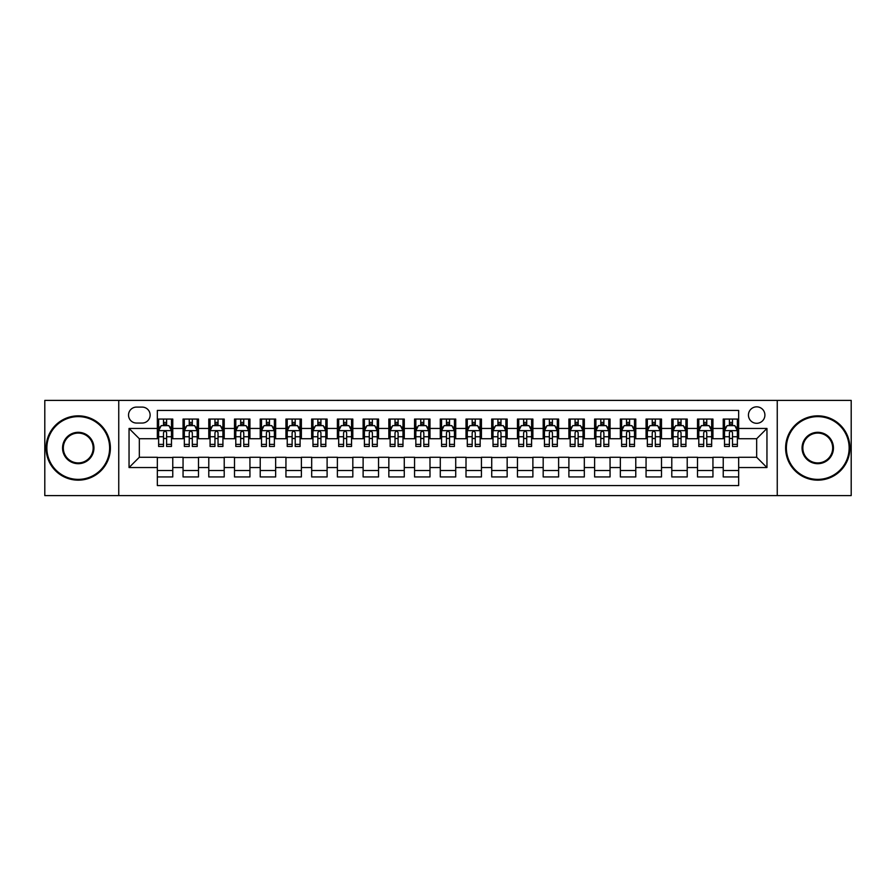 <?xml version="1.0" encoding="UTF-8"?>
<svg xmlns="http://www.w3.org/2000/svg" width="896" height="896" viewBox="0 0 896 896"><rect width="100%" height="100%" fill="white"/><g stroke="black" fill="none" stroke-linecap="round" stroke-linejoin="round"><path stroke-width="1.34" d="M756.672 406.84A8.232 8.232 0 0 0 748.44 415.072A8.232 8.232 0 0 0 756.672 423.304A8.232 8.232 0 0 0 764.904 415.072A8.232 8.232 0 0 0 756.672 406.84M777.246 495.589L851.2 495.589L851.2 400.411L777.246 400.411L777.246 495.589L118.754 495.589L118.754 400.411L44.8 400.411L44.8 495.589L118.754 495.589M738.662 419.059L723.229 419.059L723.229 428.456L712.947 428.456L712.947 438.738L723.229 438.738L723.229 428.456M712.947 428.456L712.947 419.059L697.514 419.059L697.514 428.456L687.221 428.456L687.221 438.738L697.514 438.738L697.514 428.456M687.221 428.456L687.221 419.059L671.787 419.059L671.787 428.456L661.494 428.456L661.494 438.738L671.787 438.738L671.787 428.456M661.494 428.456L661.494 419.059L646.061 419.059L646.061 428.456L635.779 428.456L635.779 438.738L646.061 438.738L646.061 428.456M635.779 428.456L635.779 419.059L620.346 419.059L620.346 428.456L610.053 428.456L610.053 438.738L620.346 438.738L620.346 428.456M610.053 428.456L610.053 419.059L594.619 419.059L594.619 428.456L584.326 428.456L584.326 438.738L594.619 438.738L594.619 428.456M584.326 428.456L584.326 419.059L568.893 419.059L568.893 428.456L558.611 428.456L558.611 438.738L568.893 438.738L568.893 428.456M558.611 428.456L558.611 419.059L543.178 419.059L543.178 428.456L532.885 428.456L532.885 438.738L543.178 438.738L543.178 428.456M532.885 428.456L532.885 419.059L517.451 419.059L517.451 428.456L507.158 428.456L507.158 438.738L517.451 438.738L517.451 428.456M507.158 428.456L507.158 419.059L491.725 419.059L491.725 428.456L481.443 428.456L481.443 438.738L491.725 438.738L491.725 428.456M481.443 428.456L481.443 419.059L466.01 419.059L466.01 428.456L455.717 428.456L455.717 438.738L466.01 438.738L466.01 428.456M455.717 428.456L455.717 419.059L440.283 419.059L440.283 428.456L429.99 428.456L429.99 438.738L440.283 438.738L440.283 428.456M429.99 428.456L429.99 419.059L414.557 419.059L414.557 428.456L404.275 428.456L404.275 438.738L414.557 438.738L414.557 428.456M404.275 428.456L404.275 419.059L388.842 419.059L388.842 428.456L378.549 428.456L378.549 438.738L388.842 438.738L388.842 428.456M378.549 428.456L378.549 419.059L363.115 419.059L363.115 428.456L352.822 428.456L352.822 438.738L363.115 438.738L363.115 428.456M352.822 428.456L352.822 419.059L337.389 419.059L337.389 428.456L327.107 428.456L327.107 438.738L337.389 438.738L337.389 428.456M327.107 428.456L327.107 419.059L311.674 419.059L311.674 428.456L301.381 428.456L301.381 438.738L311.674 438.738L311.674 428.456M301.381 428.456L301.381 419.059L285.947 419.059L285.947 428.456L275.654 428.456L275.654 438.738L285.947 438.738L285.947 428.456M275.654 428.456L275.654 419.059L260.221 419.059L260.221 428.456L249.939 428.456L249.939 438.738L260.221 438.738L260.221 428.456M249.939 428.456L249.939 419.059L234.506 419.059L234.506 428.456L224.213 428.456L224.213 438.738L234.506 438.738L234.506 428.456M224.213 428.456L224.213 419.059L208.779 419.059L208.779 428.456L198.486 428.456L198.486 438.738L208.779 438.738L208.779 428.456M198.486 428.456L198.486 419.059L183.053 419.059L183.053 438.738L172.771 438.738L172.771 419.059L157.338 419.059M157.338 476.941L172.771 476.941L172.771 457.262L183.053 457.262L183.053 476.941L198.486 476.941L198.486 457.262L208.779 457.262L208.779 467.544L198.486 467.544M208.779 467.544L208.779 476.941L224.213 476.941L224.213 457.262L234.506 457.262L234.506 467.544L224.213 467.544M234.506 467.544L234.506 476.941L249.939 476.941L249.939 457.262L260.221 457.262L260.221 467.544L249.939 467.544M260.221 467.544L260.221 476.941L275.654 476.941L275.654 457.262L285.947 457.262L285.947 467.544L275.654 467.544M285.947 467.544L285.947 476.941L301.381 476.941L301.381 457.262L311.674 457.262L311.674 467.544L301.381 467.544M311.674 467.544L311.674 476.941L327.107 476.941L327.107 457.262L337.389 457.262L337.389 467.544L327.107 467.544M337.389 467.544L337.389 476.941L352.822 476.941L352.822 457.262L363.115 457.262L363.115 467.544L352.822 467.544M363.115 467.544L363.115 476.941L378.549 476.941L378.549 457.262L388.842 457.262L388.842 467.544L378.549 467.544M388.842 467.544L388.842 476.941L404.275 476.941L404.275 457.262L414.557 457.262L414.557 467.544L404.275 467.544M414.557 467.544L414.557 476.941L429.99 476.941L429.99 457.262L440.283 457.262L440.283 467.544L429.99 467.544M440.283 467.544L440.283 476.941L455.717 476.941L455.717 457.262L466.01 457.262L466.01 467.544L455.717 467.544M466.01 467.544L466.01 476.941L481.443 476.941L481.443 457.262L491.725 457.262L491.725 467.544L481.443 467.544M491.725 467.544L491.725 476.941L507.158 476.941L507.158 457.262L517.451 457.262L517.451 467.544L507.158 467.544M517.451 467.544L517.451 476.941L532.885 476.941L532.885 457.262L543.178 457.262L543.178 467.544L532.885 467.544M543.178 467.544L543.178 476.941L558.611 476.941L558.611 457.262L568.893 457.262L568.893 467.544L558.611 467.544M568.893 467.544L568.893 476.941L584.326 476.941L584.326 457.262L594.619 457.262L594.619 467.544L584.326 467.544M594.619 467.544L594.619 476.941L610.053 476.941L610.053 457.262L620.346 457.262L620.346 467.544L610.053 467.544M620.346 467.544L620.346 476.941L635.779 476.941L635.779 457.262L646.061 457.262L646.061 467.544L635.779 467.544M646.061 467.544L646.061 476.941L661.494 476.941L661.494 457.262L671.787 457.262L671.787 467.544L661.494 467.544M671.787 467.544L671.787 476.941L687.221 476.941L687.221 457.262L697.514 457.262L697.514 467.544L687.221 467.544M697.514 467.544L697.514 476.941L712.947 476.941L712.947 457.262L723.229 457.262L723.229 467.544L712.947 467.544M136.506 423.046L142.162 423.046A7.974 7.974 0 0 0 150.136 415.072A7.974 7.974 0 0 0 142.162 407.098L136.506 407.098A7.974 7.974 0 0 0 128.531 415.072A7.974 7.974 0 0 0 136.506 423.046M777.246 400.411L118.754 400.411M738.662 428.456L738.662 410.446L157.338 410.446L157.338 438.738L139.328 438.738L139.328 457.262L157.338 457.262L157.338 485.554L738.662 485.554L738.662 457.262L756.672 457.262L756.672 438.738L738.662 438.738L738.662 428.456L766.954 428.456L766.954 467.544L738.662 467.544M157.338 467.544L129.046 467.544L129.046 428.456L157.338 428.456M723.229 467.544L723.229 476.941L738.662 476.941M157.338 425.488L158.626 425.488M163.509 425.488L166.6 425.488M171.483 425.488L172.771 425.488M157.338 438.48L158.626 438.48M163.509 438.48L166.6 438.48M171.483 438.48L172.771 438.48M157.338 457.52L172.771 457.52M157.338 470.512L172.771 470.512M183.053 438.48L184.341 438.48M189.235 438.48L192.315 438.48M197.21 438.48L198.486 438.48M183.053 425.488L184.341 425.488M189.235 425.488L192.315 425.488M197.21 425.488L198.486 425.488M183.053 457.52L198.486 457.52M183.053 470.512L198.486 470.512M208.779 457.52L224.213 457.52M208.779 470.512L224.213 470.512M208.779 425.488L210.067 425.488M214.95 425.488L218.042 425.488M222.925 425.488L224.213 425.488M208.779 438.48L210.067 438.48M214.95 438.48L218.042 438.48M222.925 438.48L224.213 438.48M234.506 457.52L249.939 457.52M234.506 470.512L249.939 470.512M234.506 425.488L235.794 425.488M240.677 425.488L243.768 425.488M248.651 425.488L249.939 425.488M234.506 438.48L235.794 438.48M240.677 438.48L243.768 438.48M248.651 438.48L249.939 438.48M260.221 457.52L275.654 457.52M260.221 470.512L275.654 470.512M260.221 425.488L261.509 425.488M266.403 425.488L269.483 425.488M274.378 425.488L275.654 425.488M260.221 438.48L261.509 438.48M266.403 438.48L269.483 438.48M274.378 438.48L275.654 438.48M285.947 457.52L301.381 457.52M285.947 470.512L301.381 470.512M285.947 425.488L287.235 425.488M292.118 425.488L295.21 425.488M300.093 425.488L301.381 425.488M285.947 438.48L287.235 438.48M292.118 438.48L295.21 438.48M300.093 438.48L301.381 438.48M311.674 457.52L327.107 457.52M311.674 470.512L327.107 470.512M311.674 425.488L312.962 425.488M317.845 425.488L320.936 425.488M325.819 425.488L327.107 425.488M311.674 438.48L312.962 438.48M317.845 438.48L320.936 438.48M325.819 438.48L327.107 438.48M337.389 457.52L352.822 457.52M337.389 470.512L352.822 470.512M337.389 425.488L338.677 425.488M343.571 425.488L346.651 425.488M351.546 425.488L352.822 425.488M337.389 438.48L338.677 438.48M343.571 438.48L346.651 438.48M351.546 438.48L352.822 438.48M363.115 457.52L378.549 457.52M363.115 470.512L378.549 470.512M363.115 425.488L364.403 425.488M369.286 425.488L372.378 425.488M377.261 425.488L378.549 425.488M363.115 438.48L364.403 438.48M369.286 438.48L372.378 438.48M377.261 438.48L378.549 438.48M388.842 457.52L404.275 457.52M388.842 470.512L404.275 470.512M388.842 425.488L390.13 425.488M395.013 425.488L398.093 425.488M402.987 425.488L404.275 425.488M388.842 438.48L390.13 438.48M395.013 438.48L398.093 438.48M402.987 438.48L404.275 438.48M414.557 457.52L429.99 457.52M414.557 470.512L429.99 470.512M414.557 425.488L415.845 425.488M420.739 425.488L423.819 425.488M428.714 425.488L429.99 425.488M414.557 438.48L415.845 438.48M420.739 438.48L423.819 438.48M428.714 438.48L429.99 438.48M440.283 457.52L455.717 457.52M440.283 470.512L455.717 470.512M440.283 425.488L441.571 425.488M446.454 425.488L449.546 425.488M454.429 425.488L455.717 425.488M440.283 438.48L441.571 438.48M446.454 438.48L449.546 438.48M454.429 438.48L455.717 438.48M466.01 457.52L481.443 457.52M466.01 470.512L481.443 470.512M466.01 425.488L467.286 425.488M472.181 425.488L475.261 425.488M480.155 425.488L481.443 425.488M466.01 438.48L467.286 438.48M472.181 438.48L475.261 438.48M480.155 438.48L481.443 438.48M491.725 457.52L507.158 457.52M491.725 470.512L507.158 470.512M491.725 425.488L493.013 425.488M497.907 425.488L500.987 425.488M505.87 425.488L507.158 425.488M491.725 438.48L493.013 438.48M497.907 438.48L500.987 438.48M505.87 438.48L507.158 438.48M517.451 457.52L532.885 457.52M517.451 470.512L532.885 470.512M517.451 425.488L518.739 425.488M523.622 425.488L526.714 425.488M531.597 425.488L532.885 425.488M517.451 438.48L518.739 438.48M523.622 438.48L526.714 438.48M531.597 438.48L532.885 438.48M543.178 457.52L558.611 457.52M543.178 470.512L558.611 470.512M543.178 425.488L544.454 425.488M549.349 425.488L552.429 425.488M557.323 425.488L558.611 425.488M543.178 438.48L544.454 438.48M549.349 438.48L552.429 438.48M557.323 438.48L558.611 438.48M568.893 457.52L584.326 457.52M568.893 470.512L584.326 470.512M568.893 425.488L570.181 425.488M575.064 425.488L578.155 425.488M583.038 425.488L584.326 425.488M568.893 438.48L570.181 438.48M575.064 438.48L578.155 438.48M583.038 438.48L584.326 438.48M594.619 457.52L610.053 457.52M594.619 470.512L610.053 470.512M594.619 425.488L595.907 425.488M600.79 425.488L603.882 425.488M608.765 425.488L610.053 425.488M594.619 438.48L595.907 438.48M600.79 438.48L603.882 438.48M608.765 438.48L610.053 438.48M620.346 457.52L635.779 457.52M620.346 470.512L635.779 470.512M620.346 425.488L621.622 425.488M626.517 425.488L629.597 425.488M634.491 425.488L635.779 425.488M620.346 438.48L621.622 438.48M626.517 438.48L629.597 438.48M634.491 438.48L635.779 438.48M646.061 457.52L661.494 457.52M646.061 470.512L661.494 470.512M646.061 425.488L647.349 425.488M652.232 425.488L655.323 425.488M660.206 425.488L661.494 425.488M646.061 438.48L647.349 438.48M652.232 438.48L655.323 438.48M660.206 438.48L661.494 438.48M671.787 457.52L687.221 457.52M671.787 470.512L687.221 470.512M671.787 425.488L673.075 425.488M677.958 425.488L681.05 425.488M685.933 425.488L687.221 425.488M671.787 438.48L673.075 438.48M677.958 438.48L681.05 438.48M685.933 438.48L687.221 438.48M697.514 457.52L712.947 457.52M697.514 470.512L712.947 470.512M697.514 425.488L698.79 425.488M703.685 425.488L706.765 425.488M711.659 425.488L712.947 425.488M697.514 438.48L698.79 438.48M703.685 438.48L706.765 438.48M711.659 438.48L712.947 438.48M723.229 457.52L738.662 457.52M723.229 470.512L738.662 470.512M723.229 425.488L724.517 425.488M729.4 425.488L732.491 425.488M737.374 425.488L738.662 425.488M723.229 438.48L724.517 438.48M729.4 438.48L732.491 438.48M737.374 438.48L738.662 438.48M139.328 438.738L129.046 428.456M139.328 457.262L129.046 467.544M766.954 428.456L756.672 438.738M766.954 467.544L756.672 457.262M166.6 422.408L163.509 422.408M171.483 444.36L166.6 444.36L166.6 446.454L171.483 446.454L171.483 430.763L168.907 425.622L161.19 425.622L158.626 430.763L158.626 446.454L163.509 446.454L163.509 444.36L158.626 444.36M158.626 430.763L158.626 419.059M171.483 430.763L171.483 419.059M163.509 425.622L163.509 419.059M166.6 419.059L166.6 425.622M166.6 444.36L166.6 432.69C165.57 430.718 164.539 430.718 163.509 432.69L163.509 444.36M78.243 416.618A31.382 31.382 0 0 0 46.861 448A31.382 31.382 0 0 0 78.243 479.382A31.382 31.382 0 0 0 109.626 448A31.382 31.382 0 0 0 78.243 416.618M78.243 480.155A32.155 32.155 0 0 1 46.088 448A32.155 32.155 0 0 1 78.243 415.845A32.155 32.155 0 0 1 110.387 448A32.155 32.155 0 0 1 78.243 480.155M78.243 432.309A15.691 15.691 0 0 1 93.934 448A15.691 15.691 0 0 1 78.243 463.691A15.691 15.691 0 0 1 62.552 448A15.691 15.691 0 0 1 78.243 432.309M78.243 462.918A14.918 14.918 0 0 0 93.162 448A14.918 14.918 0 0 0 78.243 433.082A14.918 14.918 0 0 0 63.325 448A14.918 14.918 0 0 0 78.243 462.918M817.757 416.618A31.382 31.382 0 0 0 786.374 448A31.382 31.382 0 0 0 817.757 479.382A31.382 31.382 0 0 0 849.139 448A31.382 31.382 0 0 0 817.757 416.618M817.757 480.155A32.155 32.155 0 0 1 785.613 448A32.155 32.155 0 0 1 817.757 415.845A32.155 32.155 0 0 1 849.912 448A32.155 32.155 0 0 1 817.757 480.155M817.757 432.309A15.691 15.691 0 0 1 833.448 448A15.691 15.691 0 0 1 817.757 463.691A15.691 15.691 0 0 1 802.066 448A15.691 15.691 0 0 1 817.757 432.309M817.757 462.918A14.918 14.918 0 0 0 832.675 448A14.918 14.918 0 0 0 817.757 433.082A14.918 14.918 0 0 0 802.838 448A14.918 14.918 0 0 0 817.757 462.918M192.315 422.408L189.235 422.408M197.21 444.36L192.315 444.36L192.315 446.454L197.21 446.454L197.21 430.763L194.634 425.622L186.917 425.622L184.341 430.763L184.341 446.454L189.235 446.454L189.235 444.36L184.341 444.36M184.341 430.763L184.341 419.059M197.21 430.763L197.21 419.059M189.235 425.622L189.235 419.059M192.315 419.059L192.315 425.622M192.315 444.36L192.315 432.69C191.296 430.718 190.266 430.718 189.235 432.69L189.235 444.36M218.042 422.408L214.95 422.408M222.925 444.36L218.042 444.36L218.042 446.454L222.925 446.454L222.925 430.763L220.36 425.622L212.643 425.622L210.067 430.763L210.067 446.454L214.95 446.454L214.95 444.36L210.067 444.36M210.067 430.763L210.067 419.059M222.925 430.763L222.925 419.059M214.95 425.622L214.95 419.059M218.042 419.059L218.042 425.622M218.042 444.36L218.042 432.69C217.011 430.718 215.981 430.718 214.95 432.69L214.95 444.36M243.768 422.408L240.677 422.408M248.651 444.36L243.768 444.36L243.768 446.454L248.651 446.454L248.651 430.763L246.075 425.622L238.358 425.622L235.794 430.763L235.794 446.454L240.677 446.454L240.677 444.36L235.794 444.36M235.794 430.763L235.794 419.059M248.651 430.763L248.651 419.059M240.677 425.622L240.677 419.059M243.768 419.059L243.768 425.622M243.768 444.36L243.768 432.69C242.738 430.718 241.707 430.718 240.677 432.69L240.677 444.36M269.483 422.408L266.403 422.408M274.378 444.36L269.483 444.36L269.483 446.454L274.378 446.454L274.378 430.763L271.802 425.622L264.085 425.622L261.509 430.763L261.509 446.454L266.403 446.454L266.403 444.36L261.509 444.36M261.509 430.763L261.509 419.059M274.378 430.763L274.378 419.059M266.403 425.622L266.403 419.059M269.483 419.059L269.483 425.622M269.483 444.36L269.483 432.69C268.464 430.718 267.434 430.718 266.403 432.69L266.403 444.36M295.21 422.408L292.118 422.408M300.093 444.36L295.21 444.36L295.21 446.454L300.093 446.454L300.093 430.763L297.528 425.622L289.811 425.622L287.235 430.763L287.235 446.454L292.118 446.454L292.118 444.36L287.235 444.36M287.235 430.763L287.235 419.059M300.093 430.763L300.093 419.059M292.118 425.622L292.118 419.059M295.21 419.059L295.21 425.622M295.21 444.36L295.21 432.69C294.179 430.718 293.149 430.718 292.118 432.69L292.118 444.36M320.936 422.408L317.845 422.408M325.819 444.36L320.936 444.36L320.936 446.454L325.819 446.454L325.819 430.763L323.243 425.622L315.526 425.622L312.962 430.763L312.962 446.454L317.845 446.454L317.845 444.36L312.962 444.36M312.962 430.763L312.962 419.059M325.819 430.763L325.819 419.059M317.845 425.622L317.845 419.059M320.936 419.059L320.936 425.622M320.936 444.36L320.936 432.69C319.906 430.718 318.875 430.718 317.845 432.69L317.845 444.36M346.651 422.408L343.571 422.408M351.546 444.36L346.651 444.36L346.651 446.454L351.546 446.454L351.546 430.763L348.97 425.622L341.253 425.622L338.677 430.763L338.677 446.454L343.571 446.454L343.571 444.36L338.677 444.36M338.677 430.763L338.677 419.059M351.546 430.763L351.546 419.059M343.571 425.622L343.571 419.059M346.651 419.059L346.651 425.622M346.651 444.36L346.651 432.69C345.621 430.718 344.602 430.718 343.571 432.69L343.571 444.36M372.378 422.408L369.286 422.408M377.261 444.36L372.378 444.36L372.378 446.454L377.261 446.454L377.261 430.763L374.696 425.622L366.979 425.622L364.403 430.763L364.403 446.454L369.286 446.454L369.286 444.36L364.403 444.36M364.403 430.763L364.403 419.059M377.261 430.763L377.261 419.059M369.286 425.622L369.286 419.059M372.378 419.059L372.378 425.622M372.378 444.36L372.378 432.69C371.347 430.718 370.317 430.718 369.286 432.69L369.286 444.36M398.093 422.408L395.013 422.408M402.987 444.36L398.093 444.36L398.093 446.454L402.987 446.454L402.987 430.763L400.411 425.622L392.694 425.622L390.13 430.763L390.13 446.454L395.013 446.454L395.013 444.36L390.13 444.36M390.13 430.763L390.13 419.059M402.987 430.763L402.987 419.059M395.013 425.622L395.013 419.059M398.093 419.059L398.093 425.622M398.093 444.36L398.093 432.69C397.074 430.718 396.043 430.718 395.013 432.69L395.013 444.36M423.819 422.408L420.739 422.408M428.714 444.36L423.819 444.36L423.819 446.454L428.714 446.454L428.714 430.763L426.138 425.622L418.421 425.622L415.845 430.763L415.845 446.454L420.739 446.454L420.739 444.36L415.845 444.36M415.845 430.763L415.845 419.059M428.714 430.763L428.714 419.059M420.739 425.622L420.739 419.059M423.819 419.059L423.819 425.622M423.819 444.36L423.819 432.69C422.789 430.718 421.77 430.718 420.739 432.69L420.739 444.36M449.546 422.408L446.454 422.408M454.429 444.36L449.546 444.36L449.546 446.454L454.429 446.454L454.429 430.763L451.853 425.622L444.147 425.622L441.571 430.763L441.571 446.454L446.454 446.454L446.454 444.36L441.571 444.36M441.571 430.763L441.571 419.059M454.429 430.763L454.429 419.059M446.454 425.622L446.454 419.059M449.546 419.059L449.546 425.622M449.546 444.36L449.546 432.69C448.515 430.718 447.485 430.718 446.454 432.69L446.454 444.36M475.261 422.408L472.181 422.408M480.155 444.36L475.261 444.36L475.261 446.454L480.155 446.454L480.155 430.763L477.579 425.622L469.862 425.622L467.286 430.763L467.286 446.454L472.181 446.454L472.181 444.36L467.286 444.36M467.286 430.763L467.286 419.059M480.155 430.763L480.155 419.059M472.181 425.622L472.181 419.059M475.261 419.059L475.261 425.622M475.261 444.36L475.261 432.69C474.242 430.718 473.211 430.718 472.181 432.69L472.181 444.36M500.987 422.408L497.907 422.408M505.87 444.36L500.987 444.36L500.987 446.454L505.87 446.454L505.87 430.763L503.306 425.622L495.589 425.622L493.013 430.763L493.013 446.454L497.907 446.454L497.907 444.36L493.013 444.36M493.013 430.763L493.013 419.059M505.87 430.763L505.87 419.059M497.907 425.622L497.907 419.059M500.987 419.059L500.987 425.622M500.987 444.36L500.987 432.69C499.957 430.718 498.926 430.718 497.907 432.69L497.907 444.36M526.714 422.408L523.622 422.408M531.597 444.36L526.714 444.36L526.714 446.454L531.597 446.454L531.597 430.763L529.021 425.622L521.304 425.622L518.739 430.763L518.739 446.454L523.622 446.454L523.622 444.36L518.739 444.36M518.739 430.763L518.739 419.059M531.597 430.763L531.597 419.059M523.622 425.622L523.622 419.059M526.714 419.059L526.714 425.622M526.714 444.36L526.714 432.69C525.683 430.718 524.653 430.718 523.622 432.69L523.622 444.36M552.429 422.408L549.349 422.408M557.323 444.36L552.429 444.36L552.429 446.454L557.323 446.454L557.323 430.763L554.747 425.622L547.03 425.622L544.454 430.763L544.454 446.454L549.349 446.454L549.349 444.36L544.454 444.36M544.454 430.763L544.454 419.059M557.323 430.763L557.323 419.059M549.349 425.622L549.349 419.059M552.429 419.059L552.429 425.622M552.429 444.36L552.429 432.69C551.41 430.718 550.379 430.718 549.349 432.69L549.349 444.36M578.155 422.408L575.064 422.408M583.038 444.36L578.155 444.36L578.155 446.454L583.038 446.454L583.038 430.763L580.474 425.622L572.757 425.622L570.181 430.763L570.181 446.454L575.064 446.454L575.064 444.36L570.181 444.36M570.181 430.763L570.181 419.059M583.038 430.763L583.038 419.059M575.064 425.622L575.064 419.059M578.155 419.059L578.155 425.622M578.155 444.36L578.155 432.69C577.125 430.718 576.094 430.718 575.064 432.69L575.064 444.36M603.882 422.408L600.79 422.408M608.765 444.36L603.882 444.36L603.882 446.454L608.765 446.454L608.765 430.763L606.189 425.622L598.472 425.622L595.907 430.763L595.907 446.454L600.79 446.454L600.79 444.36L595.907 444.36M595.907 430.763L595.907 419.059M608.765 430.763L608.765 419.059M600.79 425.622L600.79 419.059M603.882 419.059L603.882 425.622M603.882 444.36L603.882 432.69C602.851 430.718 601.821 430.718 600.79 432.69L600.79 444.36M629.597 422.408L626.517 422.408M634.491 444.36L629.597 444.36L629.597 446.454L634.491 446.454L634.491 430.763L631.915 425.622L624.198 425.622L621.622 430.763L621.622 446.454L626.517 446.454L626.517 444.36L621.622 444.36M621.622 430.763L621.622 419.059M634.491 430.763L634.491 419.059M626.517 425.622L626.517 419.059M629.597 419.059L629.597 425.622M629.597 444.36L629.597 432.69C628.578 430.718 627.547 430.718 626.517 432.69L626.517 444.36M655.323 422.408L652.232 422.408M660.206 444.36L655.323 444.36L655.323 446.454L660.206 446.454L660.206 430.763L657.642 425.622L649.925 425.622L647.349 430.763L647.349 446.454L652.232 446.454L652.232 444.36L647.349 444.36M647.349 430.763L647.349 419.059M660.206 430.763L660.206 419.059M652.232 425.622L652.232 419.059M655.323 419.059L655.323 425.622M655.323 444.36L655.323 432.69C654.293 430.718 653.262 430.718 652.232 432.69L652.232 444.36M681.05 422.408L677.958 422.408M685.933 444.36L681.05 444.36L681.05 446.454L685.933 446.454L685.933 430.763L683.357 425.622L675.64 425.622L673.075 430.763L673.075 446.454L677.958 446.454L677.958 444.36L673.075 444.36M673.075 430.763L673.075 419.059M685.933 430.763L685.933 419.059M677.958 425.622L677.958 419.059M681.05 419.059L681.05 425.622M681.05 444.36L681.05 432.69C680.019 430.718 678.989 430.718 677.958 432.69L677.958 444.36M706.765 422.408L703.685 422.408M711.659 444.36L706.765 444.36L706.765 446.454L711.659 446.454L711.659 430.763L709.083 425.622L701.366 425.622L698.79 430.763L698.79 446.454L703.685 446.454L703.685 444.36L698.79 444.36M698.79 430.763L698.79 419.059M711.659 430.763L711.659 419.059M703.685 425.622L703.685 419.059M706.765 419.059L706.765 425.622M706.765 444.36L706.765 432.69C705.746 430.718 704.715 430.718 703.685 432.69L703.685 444.36M732.491 422.408L729.4 422.408M737.374 444.36L732.491 444.36L732.491 446.454L737.374 446.454L737.374 430.763L734.81 425.622L727.093 425.622L724.517 430.763L724.517 446.454L729.4 446.454L729.4 444.36L724.517 444.36M724.517 430.763L724.517 419.059M737.374 430.763L737.374 419.059M729.4 425.622L729.4 419.059M732.491 419.059L732.491 425.622M732.491 444.36L732.491 432.69C731.461 430.718 730.43 430.718 729.4 432.69L729.4 444.36M183.053 467.544L172.771 467.544M183.053 428.456L172.771 428.456M171.416 430.64L158.682 430.64M158.626 427.034L160.485 427.034M169.624 427.034L171.483 427.034M163.509 436.733L158.626 436.733M171.483 436.733L166.6 436.733M166.6 424.043L163.509 424.043M197.142 430.64L184.408 430.64M184.341 427.034L186.211 427.034M195.339 427.034L197.21 427.034M189.235 436.733L184.341 436.733M197.21 436.733L192.315 436.733M192.315 424.043L189.235 424.043M222.869 430.64L210.134 430.64M210.067 427.034L211.926 427.034M221.066 427.034L222.925 427.034M214.95 436.733L210.067 436.733M222.925 436.733L218.042 436.733M218.042 424.043L214.95 424.043M248.584 430.64L235.85 430.64M235.794 427.034L237.653 427.034M246.781 427.034L248.651 427.034M240.677 436.733L235.794 436.733M248.651 436.733L243.768 436.733M243.768 424.043L240.677 424.043M274.31 430.64L261.576 430.64M261.509 427.034L263.379 427.034M272.507 427.034L274.378 427.034M266.403 436.733L261.509 436.733M274.378 436.733L269.483 436.733M269.483 424.043L266.403 424.043M300.037 430.64L287.302 430.64M287.235 427.034L289.094 427.034M298.234 427.034L300.093 427.034M292.118 436.733L287.235 436.733M300.093 436.733L295.21 436.733M295.21 424.043L292.118 424.043M325.752 430.64L313.018 430.64M312.962 427.034L314.821 427.034M323.949 427.034L325.819 427.034M317.845 436.733L312.962 436.733M325.819 436.733L320.936 436.733M320.936 424.043L317.845 424.043M351.478 430.64L338.744 430.64M338.677 427.034L340.547 427.034M349.675 427.034L351.546 427.034M343.571 436.733L338.677 436.733M351.546 436.733L346.651 436.733M346.651 424.043L343.571 424.043M377.194 430.64L364.47 430.64M364.403 427.034L366.262 427.034M375.402 427.034L377.261 427.034M369.286 436.733L364.403 436.733M377.261 436.733L372.378 436.733M372.378 424.043L369.286 424.043M402.92 430.64L390.186 430.64M390.13 427.034L391.989 427.034M401.117 427.034L402.987 427.034M395.013 436.733L390.13 436.733M402.987 436.733L398.093 436.733M398.093 424.043L395.013 424.043M428.646 430.64L415.912 430.64M415.845 427.034L417.715 427.034M426.843 427.034L428.714 427.034M420.739 436.733L415.845 436.733M428.714 436.733L423.819 436.733M423.819 424.043L420.739 424.043M454.362 430.64L441.638 430.64M441.571 427.034L443.43 427.034M452.57 427.034L454.429 427.034M446.454 436.733L441.571 436.733M454.429 436.733L449.546 436.733M449.546 424.043L446.454 424.043M480.088 430.64L467.354 430.64M467.286 427.034L469.157 427.034M478.285 427.034L480.155 427.034M472.181 436.733L467.286 436.733M480.155 436.733L475.261 436.733M475.261 424.043L472.181 424.043M505.814 430.64L493.08 430.64M493.013 427.034L494.883 427.034M504.011 427.034L505.87 427.034M497.907 436.733L493.013 436.733M505.87 436.733L500.987 436.733M500.987 424.043L497.907 424.043M531.53 430.64L518.806 430.64M518.739 427.034L520.598 427.034M529.738 427.034L531.597 427.034M523.622 436.733L518.739 436.733M531.597 436.733L526.714 436.733M526.714 424.043L523.622 424.043M557.256 430.64L544.522 430.64M544.454 427.034L546.325 427.034M555.453 427.034L557.323 427.034M549.349 436.733L544.454 436.733M557.323 436.733L552.429 436.733M552.429 424.043L549.349 424.043M582.982 430.64L570.248 430.64M570.181 427.034L572.051 427.034M581.179 427.034L583.038 427.034M575.064 436.733L570.181 436.733M583.038 436.733L578.155 436.733M578.155 424.043L575.064 424.043M608.698 430.64L595.963 430.64M595.907 427.034L597.766 427.034M606.906 427.034L608.765 427.034M600.79 436.733L595.907 436.733M608.765 436.733L603.882 436.733M603.882 424.043L600.79 424.043M634.424 430.64L621.69 430.64M621.622 427.034L623.493 427.034M632.621 427.034L634.491 427.034M626.517 436.733L621.622 436.733M634.491 436.733L629.597 436.733M629.597 424.043L626.517 424.043M660.15 430.64L647.416 430.64M647.349 427.034L649.219 427.034M658.347 427.034L660.206 427.034M652.232 436.733L647.349 436.733M660.206 436.733L655.323 436.733M655.323 424.043L652.232 424.043M685.866 430.64L673.131 430.64M673.075 427.034L674.934 427.034M684.074 427.034L685.933 427.034M677.958 436.733L673.075 436.733M685.933 436.733L681.05 436.733M681.05 424.043L677.958 424.043M711.592 430.64L698.858 430.64M698.79 427.034L700.661 427.034M709.789 427.034L711.659 427.034M703.685 436.733L698.79 436.733M711.659 436.733L706.765 436.733M706.765 424.043L703.685 424.043M737.318 430.64L724.584 430.64M724.517 427.034L726.376 427.034M735.515 427.034L737.374 427.034M729.4 436.733L724.517 436.733M737.374 436.733L732.491 436.733M732.491 424.043L729.4 424.043"/></g></svg>
